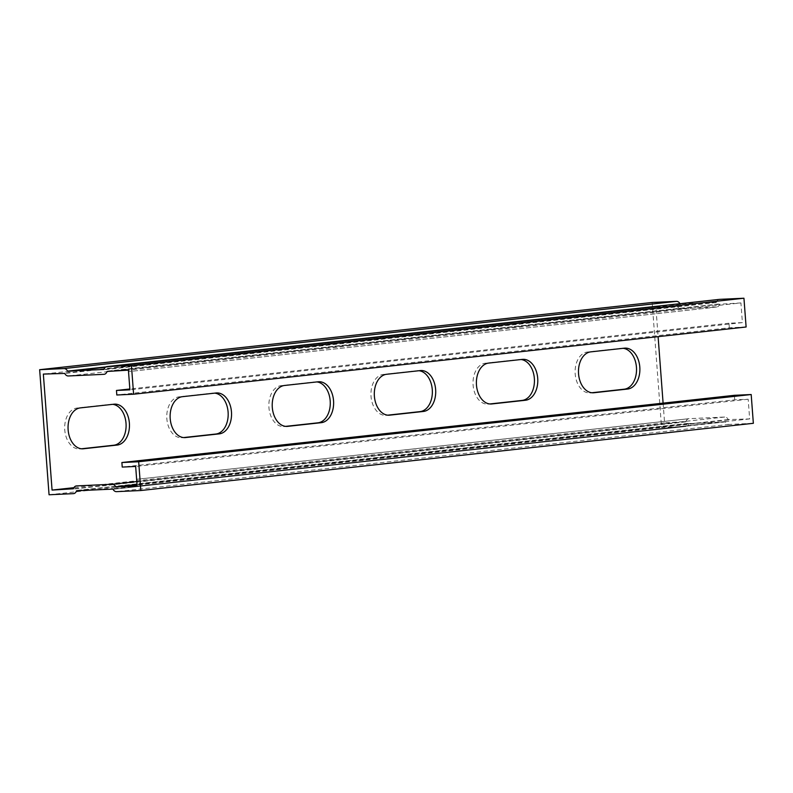 <?xml version="1.0" encoding="UTF-8"?>
<svg xmlns="http://www.w3.org/2000/svg" width="793" height="793" viewBox="0 0 793 793"><rect width="100%" height="100%" fill="white"/><g stroke="black" fill="none" stroke-linecap="round" stroke-linejoin="round"><path stroke-width="0.59" stroke-dasharray="3.96 2.97" d="M746.114 326.994L729.322 327.777L116.809 394.993M652.163 302.48L661.56 427.546L685.895 426.426A5.164 3.806 -96.3 0 0 686.074 426.406A5.164 3.806 -96.3 0 0 689.048 423.561L725.456 421.876A5.164 3.806 -96.3 0 0 729.015 424.424L753.35 423.303M729.322 327.777L728.975 323.227L742.407 322.612L740.93 302.926L128.416 370.153M742.407 322.612L129.903 389.829M728.975 323.227L129.834 388.986M663.097 403.131L664.584 422.847L685.925 421.539A5.164 3.806 83.7 0 1 688.899 418.694A5.164 3.806 83.7 0 1 689.077 418.674L724.703 417.029A5.164 3.806 83.7 0 1 728.252 419.586L749.653 418.912L748.166 399.226L734.734 399.85L122.231 467.077M748.166 399.226L135.662 466.453M749.653 418.912L137.139 486.139M49.057 494.773L661.56 427.546M214.774 393.14A20.509 13.848 87.3 0 0 213.376 393.09A20.509 13.848 87.3 0 0 212.782 393.14L179.099 396.837A20.509 13.848 87.3 0 0 166.827 418.357A20.509 13.848 87.3 0 0 181.587 437.766A20.509 13.848 87.3 0 0 182.172 437.726L183.54 437.567M418.952 370.727A20.509 13.848 87.3 0 0 417.544 370.688A20.509 13.848 87.3 0 0 416.959 370.737L383.267 374.435A20.509 13.848 87.3 0 0 370.995 395.945A20.509 13.848 87.3 0 0 385.755 415.363A20.509 13.848 87.3 0 0 386.34 415.314L387.708 415.165M623.12 348.315A20.509 13.848 87.3 0 0 621.712 348.276A20.509 13.848 87.3 0 0 621.127 348.325L587.435 352.023A20.509 13.848 87.3 0 0 575.163 373.543A20.509 13.848 87.3 0 0 589.923 392.951A20.509 13.848 87.3 0 0 590.507 392.902L591.875 392.753M521.031 359.526A20.509 13.848 87.3 0 0 519.633 359.487A20.509 13.848 87.3 0 0 519.038 359.526L485.356 363.224A20.509 13.848 87.3 0 0 473.074 384.744A20.509 13.848 87.3 0 0 487.834 404.152A20.509 13.848 87.3 0 0 488.429 404.113L489.796 403.964M316.863 381.929A20.509 13.848 87.3 0 0 315.455 381.889A20.509 13.848 87.3 0 0 314.871 381.939L281.188 385.636A20.509 13.848 87.3 0 0 268.906 407.156A20.509 13.848 87.3 0 0 283.666 426.565A20.509 13.848 87.3 0 0 284.261 426.515L285.619 426.366M112.695 404.341A20.509 13.848 87.3 0 0 111.288 404.301A20.509 13.848 87.3 0 0 110.703 404.341L77.01 408.038A20.509 13.848 87.3 0 0 64.739 429.558A20.509 13.848 87.3 0 0 79.498 448.967A20.509 13.848 87.3 0 0 80.083 448.927L81.451 448.779M740.93 302.926L719.578 304.234A5.164 3.806 83.7 0 1 716.614 307.079A5.164 3.806 83.7 0 1 716.436 307.099L680.81 308.745A5.164 3.806 83.7 0 1 677.252 306.197L655.861 306.861L658.101 336.658M664.584 422.847L73.898 487.675M655.861 306.861L43.347 374.088M76.891 490.451L689.414 423.224L76.911 490.441M719.261 299.387A5.164 3.806 -96.3 0 0 716.466 302.222L680.047 303.907A5.164 3.806 -96.3 0 0 679.948 303.699M734.397 395.31L734.734 399.85M729.015 424.424L116.512 491.65M728.678 419.884L137.04 484.82M107.422 371.124L719.935 303.897L107.442 371.124M676.835 305.89L64.322 373.116M685.558 421.876L73.085 489.103M685.895 426.426L113.052 489.291L686.074 426.406M212.782 393.14L216.142 392.981M182.172 437.726L184.353 437.617M179.099 396.837L182.459 396.678M416.959 370.737L420.31 370.579M386.34 415.314L388.52 415.215M383.267 374.435L386.627 374.276M621.127 348.325L624.487 348.167M590.507 392.902L592.688 392.803M587.435 352.023L590.795 351.864M519.038 359.526L522.399 359.378M488.429 404.113L490.609 404.004M485.356 363.224L488.706 363.075M314.871 381.939L318.231 381.78M284.261 426.515L286.442 426.416M281.188 385.636L284.538 385.477M110.703 404.341L114.063 404.192M80.083 448.927L82.264 448.828M77.01 408.038L80.371 407.889M728.252 419.586L137.02 484.473M724.703 417.029L136.792 481.549M689.077 418.674L136.624 479.309L688.899 418.694M685.925 421.539L73.422 488.766M677.252 306.197L64.748 373.414M680.81 308.745L68.297 375.971M716.436 307.099L128.535 371.62L716.614 307.079M719.578 304.234L112.12 370.906M725.456 421.876L112.953 489.093M725.04 421.569L112.537 488.795M689.048 423.561L81.58 490.233M680.047 303.907L105.875 366.921M680.463 304.205L105.281 367.337M716.089 302.559L103.625 369.776M716.466 302.222L103.952 369.439M213.376 393.09L216.737 392.941M181.587 437.766L184.938 437.607M417.544 370.688L420.905 370.529M385.755 415.363L389.115 415.205M621.712 348.276L625.072 348.127M589.923 392.951L593.283 392.793M519.633 359.487L522.984 359.328M487.834 404.152L491.194 404.004M315.455 381.889L318.816 381.74M283.666 426.565L287.026 426.406M111.288 404.301L114.648 404.143M79.498 448.967L82.859 448.818M685.578 421.876L73.065 489.103M716.109 302.549L103.605 369.776"/><path stroke-width="1.19" d="M129.834 388.986L116.472 390.453L116.809 394.993L133.601 394.22L746.114 326.994L743.943 298.227L719.608 299.358A5.164 3.806 -96.3 0 0 719.439 299.367A5.164 3.806 -96.3 0 0 719.261 299.387M133.601 394.22L131.44 365.454L743.943 298.227M131.44 365.454L107.105 366.574A5.164 3.806 -96.3 0 0 106.926 366.594A5.164 3.806 -96.3 0 0 103.952 369.439L67.544 371.124A5.164 3.806 -96.3 0 0 63.985 368.576L39.65 369.697L49.057 494.773L73.392 493.642A5.164 3.806 -96.3 0 0 73.561 493.633A5.164 3.806 -96.3 0 0 76.534 490.778L112.953 489.093A5.164 3.806 -96.3 0 0 116.512 491.65L140.837 490.52L753.35 423.303L751.189 394.527L734.397 395.31L121.884 462.527L122.231 467.077L135.662 466.453L137.139 486.139L115.748 486.803A5.164 3.806 83.7 0 0 112.19 484.255L76.564 485.901A5.164 3.806 83.7 0 0 76.386 485.921A5.164 3.806 83.7 0 0 73.422 488.766L52.07 490.074L43.347 374.088L64.748 373.414A5.164 3.806 83.7 0 0 68.297 375.971L103.923 374.326A5.164 3.806 83.7 0 0 104.101 374.306A5.164 3.806 83.7 0 0 107.075 371.461L128.416 370.153L129.903 389.829L116.472 390.453M140.837 490.52L138.676 461.754L751.189 394.527M138.676 461.754L121.884 462.527M679.948 303.699A5.164 3.806 -96.3 0 0 676.488 301.35L652.163 302.48L39.65 369.697M183.54 437.567L215.865 434.029A20.509 13.848 87.3 0 0 228.176 413.54A20.509 13.848 87.3 0 0 214.774 393.14M387.708 415.165L420.032 411.617A20.509 13.848 87.3 0 0 432.354 391.137A20.509 13.848 87.3 0 0 418.952 370.727M591.875 392.753L624.2 389.204A20.509 13.848 87.3 0 0 636.521 368.725A20.509 13.848 87.3 0 0 623.12 348.315M489.796 403.964L522.111 400.415A20.509 13.848 87.3 0 0 534.432 379.936A20.509 13.848 87.3 0 0 521.031 359.526M285.619 426.366L317.943 422.818A20.509 13.848 87.3 0 0 330.265 402.338A20.509 13.848 87.3 0 0 316.863 381.929M81.451 448.779L113.776 445.23A20.509 13.848 87.3 0 0 126.097 424.751A20.509 13.848 87.3 0 0 112.695 404.341M73.898 487.675L52.07 490.074M658.101 336.658L663.097 403.131M216.142 392.981A20.509 13.848 -92.7 0 1 216.737 392.941A20.509 13.848 -92.7 0 1 231.497 412.35A20.509 13.848 -92.7 0 1 219.215 433.87L185.532 437.567A20.509 13.848 -92.7 0 1 184.938 437.607A20.509 13.848 -92.7 0 1 170.178 418.198A20.509 13.848 -92.7 0 1 182.459 396.678L216.142 392.981M420.31 370.579A20.509 13.848 -92.7 0 1 420.905 370.529A20.509 13.848 -92.7 0 1 435.664 389.938A20.509 13.848 -92.7 0 1 423.393 411.458L389.7 415.155A20.509 13.848 -92.7 0 1 389.115 415.205A20.509 13.848 -92.7 0 1 374.355 395.796A20.509 13.848 -92.7 0 1 386.627 374.276L420.31 370.579M624.487 348.167A20.509 13.848 -92.7 0 1 625.072 348.127A20.509 13.848 -92.7 0 1 639.832 367.536A20.509 13.848 -92.7 0 1 627.56 389.056L593.868 392.753A20.509 13.848 -92.7 0 1 593.283 392.793A20.509 13.848 -92.7 0 1 578.523 373.384A20.509 13.848 -92.7 0 1 590.795 351.864L624.487 348.167M522.399 359.378A20.509 13.848 -92.7 0 1 522.984 359.328A20.509 13.848 -92.7 0 1 537.743 378.737A20.509 13.848 -92.7 0 1 525.472 400.257L491.789 403.954A20.509 13.848 -92.7 0 1 491.194 404.004A20.509 13.848 -92.7 0 1 476.434 384.585A20.509 13.848 -92.7 0 1 488.706 363.075L522.399 359.378M318.231 381.78A20.509 13.848 -92.7 0 1 318.816 381.74A20.509 13.848 -92.7 0 1 333.575 401.149A20.509 13.848 -92.7 0 1 321.304 422.669L287.611 426.366A20.509 13.848 -92.7 0 1 287.026 426.406A20.509 13.848 -92.7 0 1 272.267 406.997A20.509 13.848 -92.7 0 1 284.538 385.477L318.231 381.78M114.063 404.192A20.509 13.848 -92.7 0 1 114.648 404.143A20.509 13.848 -92.7 0 1 129.408 423.551A20.509 13.848 -92.7 0 1 117.136 445.071L83.443 448.769A20.509 13.848 -92.7 0 1 82.859 448.818A20.509 13.848 -92.7 0 1 68.099 429.409A20.509 13.848 -92.7 0 1 80.371 407.889L114.063 404.192M137.04 484.82L116.165 487.11M676.488 301.35L63.985 368.576M719.608 299.358L107.105 366.574M215.865 434.029L219.215 433.87M184.353 437.617L185.532 437.567M420.032 411.617L423.393 411.458M388.52 415.215L389.7 415.155M624.2 389.204L627.56 389.056M592.688 392.803L593.868 392.753M522.111 400.415L525.472 400.257M490.609 404.004L491.789 403.954M317.943 422.818L321.304 422.669M286.442 426.416L287.611 426.366M113.776 445.23L117.136 445.071M82.264 448.828L83.443 448.769M137.02 484.473L115.748 486.803M136.792 481.549L112.19 484.255M112.12 370.906L107.075 371.461M81.58 490.233L76.534 490.778M105.875 366.921L67.544 371.124M105.281 367.337L67.96 371.431M719.439 299.367L106.926 366.594"/></g></svg>

